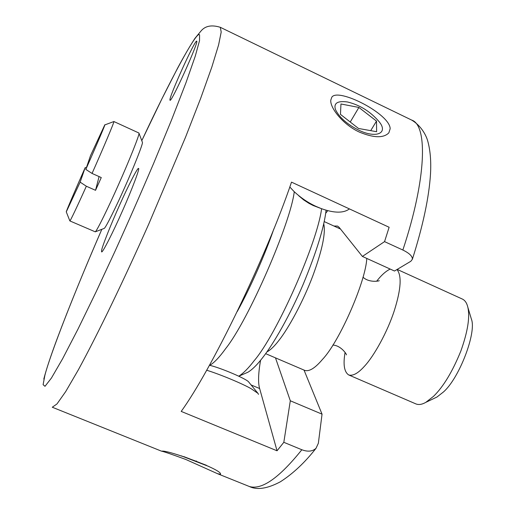 <?xml version="1.0" encoding="UTF-8"?>
<svg xmlns="http://www.w3.org/2000/svg" width="514" height="514" viewBox="0 0 514 514"><rect width="100%" height="100%" fill="white"/><g stroke="black" fill="none" stroke-linecap="round" stroke-linejoin="round"><path stroke-width="0.77" d="M304.025 370.086L322.047 414.155L318.359 443.241L316.033 448.272C312.557 451.504 307.822 451.999 301.84 449.75L283.824 442.31L277.04 450.791L181.198 411.406C211.46 369.804 266.181 256.961 291.509 182.136L389.13 227.265L384.549 241.625L402.854 250.029C409.375 253.216 412.556 256.293 412.382 259.262L410.821 261.273L394.495 271.019L362.396 256.435L384.549 241.625M161.91 451.17C167.031 449.711 222.768 469.719 220.487 474.21L217.538 473.702L185.85 459.484C171.592 454.247 163.471 451.472 161.486 451.157L161.91 451.17M330.785 100.159L331.793 97.223C337.942 87.361 390.01 113.864 390.165 128.731L388.854 132.83C383.572 138.279 373.665 138.003 359.151 131.995C342.806 124.414 329.924 107.805 330.785 100.159M101.547 250.703C101.907 247.061 111.114 223.841 119.723 204.823C127.793 186.691 137.701 167.217 138.51 168.463C140.2 167.487 132.528 188.265 122.377 211.093C113.491 231.371 102.504 253.145 101.611 251.899L101.547 250.703M169.948 100.134C168.721 97.532 195.018 39.443 196.708 41.133L196.74 41.159C199.034 41.525 171.477 102.594 170.031 100.275L169.948 100.134M277.04 450.791L259.641 388.539C257.97 382.834 258.279 373.415 260.572 360.282M325.658 213.342L327.752 210.663M283.824 442.31L290.307 400.779L275.485 357.866M333.946 226.038L337.55 226.064L339.118 227.316L362.396 256.435M322.047 414.155L290.307 400.779M397.194 269.413L462.356 299.058C465.041 300.324 466.873 303.08 467.856 307.321C470.059 317.119 467.727 331.684 460.865 351.004C452.519 371.551 443.415 386.656 433.546 396.32L425.83 402.346C422.045 404.499 418.762 405.032 415.974 403.94L348.717 374.957C352.906 376.177 358.123 373.299 364.387 366.321C373.794 356.369 387.415 332.108 394.36 310.475C401.042 289.221 401.909 275.581 396.962 269.548M425.83 402.346L436.913 397.059L443.331 392.079C459.381 378.201 476.799 332.198 471.389 319.104L467.856 307.321M390.203 269.073C386.29 270.91 382.21 274.405 377.97 279.571L376.627 281.222M345.074 352.431C342.992 364.497 344.207 372.007 348.717 374.957M321.584 208.71C317.491 242.364 276.93 334.293 254.154 360.712C248.384 368.275 243.25 373.427 238.74 376.184M238.772 376.197L247.902 372.239C252.233 369.675 257.141 364.824 262.635 357.693C273.666 343.667 290.005 315.249 303.292 284.069C316.618 251.654 324.212 227.034 326.082 210.2M209.738 365.332C214.145 362.82 219.459 357.236 225.678 348.582C248.551 320.074 290.693 222.858 294.259 191.728M273.84 228.942C265.185 254.218 250.414 287.667 237.307 311.452M265.654 353.658L304.892 370.453C309.37 371.693 315.217 368.018 322.445 359.44C339.6 341.547 365.852 281.126 366.778 258.426M85.819 169.402L90.47 155.742L104.76 124.928C106.424 121.972 96.414 145.546 85.819 169.402L92.051 173.436C102.71 149.497 113.922 122.923 113.845 121.895L113.877 121.529L138.896 132.998L138.992 133.422C139.448 134.925 129.534 159.995 118.593 184.487C108.756 206.75 96.838 231.127 95.27 231.833L69.865 220.924C69.891 221.952 77.73 205.407 86.339 186.229L80.145 182.142L66.274 211.877C65.734 212.295 75.744 188.889 85.215 167.551L86.346 167.853M92.051 173.436L101.264 177.555L95.533 190.315L86.339 186.229M66.274 211.877L69.865 220.924M99.073 176.578L95.533 190.315M80.145 182.142L85.215 167.551M104.027 228.473L104.252 228.389C105.807 227.676 116.312 206.442 124.844 187.122C134.353 165.874 142.898 143.952 142.455 142.455L138.992 133.216M349.404 208.902C343.551 213.31 334.203 213.214 321.353 208.626L316.219 206.487C308.336 202.914 300.934 197.922 294.021 191.504L289.793 186.98M298.711 195.744L303.594 199.85L308.94 203.326L313.174 205.51L321.353 208.626M358.483 130.029C346.956 124.163 339.291 117.365 335.494 109.623C333.47 103.192 337.454 100.641 347.445 101.965C359.826 104.959 370.382 111.525 379.101 121.67C388.822 133.299 375.985 138.793 358.483 130.029M376.511 121.098L376.621 131.713L358.509 128.468L340.467 114.384L340.955 103.982L358.881 107.445L376.511 121.098L370.71 130.652M350.246 122.017L358.881 107.445M206.647 370.215C220.731 374.571 242.897 383.907 251.192 388.738L257.912 393.294L258.51 394.379M257.912 393.294L248.776 382.114C247.285 379.165 220.474 367.722 209.429 365.255M208.851 466.487L181.288 455.847M206.416 465.286L183.671 456.56M196.354 460.942L196.078 461.636M161.486 451.157L52.28 407.229L56.958 403.965L65.696 391.591L78.385 369.765C98.675 332.429 124.33 279.006 148.777 224.014L185.593 137.065L200.698 98.258L211.864 66.961L218.617 44.866L221.2 32.048L220.307 27.306C211.659 24.64 205.221 25.873 201 31.013L194.941 38.357C189.82 46.209 184.031 56.154 177.574 68.182L162.071 98.527L141.819 140.618C170.044 80.088 197.337 29.446 199.573 34.913L199.528 40.67L195.23 56.257L185.927 82.85L171.708 119.544L153.763 163.079C140.573 193.971 127.581 223.526 114.795 251.738L96.041 292.023L78.019 329.044L62.644 358.695L51.419 378.06L45.001 386.316L43.105 384.671L44.84 375.528C49.884 355.18 74.864 291.181 101.83 229.315C83.943 270.557 69.094 306.909 57.285 338.379C50.867 355.553 46.369 369.11 43.799 379.049M301.84 449.75C279.243 477.917 261.767 490.176 249.399 486.52L217.538 473.709M220.307 27.306L411.643 120.07C427.764 124.973 426.71 178.384 402.854 250.029M259.641 388.539L251.083 384.935M266.894 351.917C270.37 350.118 274.335 346.346 278.774 340.589C288.444 328.517 303.344 301.185 312.994 275.388C322.304 249.913 325.876 232.662 323.711 223.648M316.039 448.272C304.918 462.491 293.025 473.664 280.368 481.785C267.46 488.66 257.135 490.24 249.399 486.52M411.502 120C421.075 125.538 426.215 135.388 427.725 141.016C430.295 150.197 431.22 161.216 430.501 174.073C429.029 197.357 422.99 225.755 412.382 259.262M379.281 280.657C379.184 281.107 368.898 282.944 362.968 277.13M332.873 345.055C341.2 345.549 346.764 354.461 346.462 354.872M324.161 221.56L340.499 229.038M104.824 124.902L113.793 121.58M95.27 231.833L104.252 228.389"/></g></svg>
